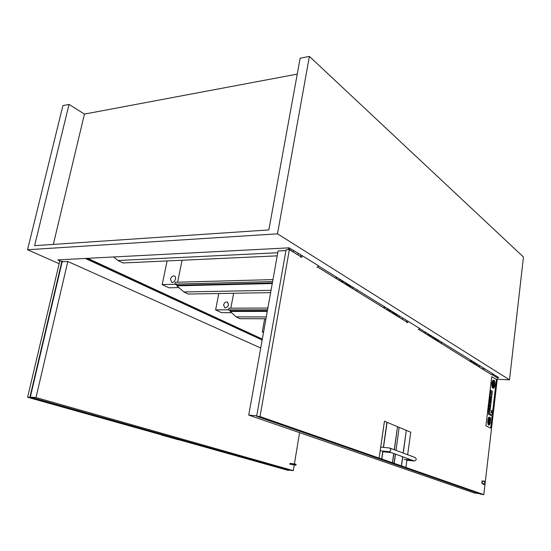 <?xml version="1.0" encoding="UTF-8"?>
<svg xmlns="http://www.w3.org/2000/svg" width="551" height="551" viewBox="0 0 551 551"><rect width="100%" height="100%" fill="white"/><g stroke="black" fill="none" stroke-linecap="round" stroke-linejoin="round"><path stroke-width="0.83" d="M277.49 233.831L309.386 56.388L523.45 257.014L509.51 379.832L277.49 233.831L27.55 249.741L59.15 263.695M53.323 244.417L84.448 114.091L69.033 104.421L34.603 245.677L268.84 229.925L300.137 58.241L309.386 56.388M84.448 114.091L297.244 74.116M419.008 329.588L491.712 374.825L492.931 373.853L484.563 368.667L483.33 369.666L484.563 368.667L419.71 328.671M482.704 368.702L483.158 367.958L482.704 368.702M316.99 267.269L318.671 265.885L302.616 255.94L300.894 257.365M300.956 255.134L300.316 256.394M60.679 261.202L57.703 259.879L289.172 247.833L302.616 255.94M262.159 339.995L85.295 258.44M509.51 379.832L497.25 379.288M318.643 266.085L419.731 328.499L418.25 329.622M492.918 373.998L498.758 377.621L496.761 377.531M408.443 321.508L406.934 322.659M406.376 321.798L406.913 320.744M480.334 366.208L478.275 366.133M475.947 363.495L473.881 363.419M475.761 364.583L477.827 364.659M470.616 361.408L472.696 361.477M85.956 258.405L262.2 339.747M471.842 360.946L469.762 360.884M262.317 339.099L87.657 258.323M472.786 362.751L474.866 362.82M472.958 361.642L470.878 361.573M69.033 104.421L62.904 105.647L27.55 249.741M381.237 447.157L389.557 447.977C391.396 449.492 391.189 450.725 388.923 451.682L391.43 452.605L383.227 451.772M404.083 459.334L411.514 459.982M406.411 460.175L414.407 461.022C416.597 460.113 416.79 458.935 414.993 457.468L390.067 448.163M380.7 450.856L388.923 451.682M479.081 493.572L474.28 492.98L248.728 415.096L278.076 250.96L285.941 250.567M256.745 415.757L248.728 415.096M483.427 484.584L482.807 483.585L481.726 483.179L482.304 481.023M482.807 483.585L483.737 484.625C484.804 483.654 484.935 482.407 484.129 480.892L483.475 481.443L482.38 481.03L482.139 483.227L483.22 483.633M483.103 481.305L484.026 480.878M491.712 374.825L492.931 373.853M301.748 257.269L289.358 249.631L286.079 249.796L256.656 416.267L260.003 416.549L483.799 494.612L497.408 377.931L492.298 374.783M407.706 322.61L317.824 267.187M256.656 416.267L481.126 494.281L483.799 494.612M260.003 416.549L289.358 249.631M294.227 464.975L293.29 470.657L288.18 470.031L30.326 397.078L62.18 261.759L67.821 261.477L260.726 347.998M293.29 470.657L35.994 397.54L67.821 261.477M299.565 432.652L294.399 463.942M294.516 463.956L289.971 463.419L289.847 464.176L295.963 465.182L294.392 464.713L294.516 463.956L296.087 464.417L295.963 465.182M289.847 464.176L294.392 464.713M30.326 397.078L35.994 397.54M61.932 261.14L29.83 397.457L27.612 397.271L59.722 261.25L61.932 261.14L63.2 261.704M29.83 397.457L288.318 470.444L288.38 470.058M27.612 397.271L288.318 470.444M489.433 421.095L489.756 420.096L489.123 417.369L487.993 420.358L489.026 420.888L488.992 419.07L488.579 419.49L489.04 418.533L489.185 420.971M489.006 420.888L487.972 420.358L489.054 417.362M489.164 420.971L489.35 419.531M489.329 419.531L489.04 418.533M488.709 419.552L488.964 419.063M488.22 424.718L489.123 425.172L490.108 423.395L490.748 417.933L489.054 417.059L488.096 418.801L487.704 422.169L488.22 424.718L487.704 422.169M490.066 423.368L489.136 425.062L488.227 424.607L487.745 422.19L488.138 418.822L489.102 417.183L490.693 418.016L490.066 423.368L490.672 418.016L489.102 417.183M489.143 425.062L490.046 423.368M489.157 425.179L488.2 424.711M487.683 422.169L488.076 418.801L488.992 417.052M487.931 423.154L488.034 421.494M490.163 419.952L490.349 418.409M489.929 423.953L489.467 423.726L489.522 422.562L489.488 423.726L489.929 423.953L490.039 423.023L489.646 421.212L488.799 423.588L489.598 421.205M488.799 423.588L489.006 421.102L488.572 420.881L488.31 423.127L488.716 424.718L489.536 422.562M488.551 420.881L488.31 423.127M488.744 424.725L488.289 423.127M485.934 425.778L490.7 428.155L485.913 425.778L487.373 413.601L485.913 425.778M487.373 413.601L492.105 416.095L490.7 428.155M178.627 439.843L161.25 434.946L178.614 439.843M493.338 386.423L493.841 382.118M490.142 407.396L490.004 406.245M490.624 396.872L491.306 397.257L490.686 396.355L490.604 396.872L490.686 396.355M490.604 396.872L491.306 397.257M492.339 391.258L490.645 390.28L489.86 396.913L491.561 397.87L492.339 391.258M491.561 397.87L489.839 396.913L490.624 390.28M491.499 397.615L489.97 396.748L490.707 390.535L492.229 391.424L491.499 397.615L492.229 391.424L490.7 390.549M491.967 411.535L491.719 410.357L491.299 411.163L491.699 410.653L491.878 411.473L491.699 410.653M491.416 411.225L491.685 410.35M490.61 405.942L488.909 405.013L488.117 411.7L489.825 412.609L490.61 405.942M489.825 412.609L488.096 411.7L488.909 405.013M489.749 412.341L490.48 406.108L489.77 412.348L488.227 411.528L488.964 405.267L490.5 406.108L488.964 405.281M491.547 412.692L491.547 411.811L491.127 412.665L491.471 412.141M491.678 412.974L491.602 412.217M491.513 411.811L491.237 412.727M491.547 395.005L491.836 392.725L490.645 392.036L490.376 394.323L491.568 395.005L490.356 394.323L490.624 392.036M490.693 405.226L488.971 404.289L490.693 405.226L491.471 398.587L489.777 397.629L488.992 404.296L489.777 397.629M490.638 404.971L489.102 404.124L489.839 397.891L491.368 398.752L490.638 404.971M490.617 404.957L491.368 398.752L489.832 397.898M489.55 402.946L489.894 398.979M489.839 403.105L490.294 399.206M490.693 403.587L491.175 399.695L490.776 399.475L490.314 403.366L490.714 403.587L490.294 403.366L490.755 399.475M493.235 388.2L493.138 388.186C495.184 388.82 495.673 380.355 493.613 380.107C491.719 379.487 491.044 387.215 492.918 388.097C491.258 384.839 491.458 382.174 493.496 380.094M492.966 387.677C491.492 384.626 491.699 382.242 493.586 380.534C495.432 380.762 494.991 388.324 493.166 387.759L492.966 387.677M493.248 387.766C495.135 385.576 495.239 383.165 493.565 380.534L493.586 380.534M489.619 408.25L489.515 409.09L489.619 408.25M489.515 409.09L489.281 408.084M492.38 384.632L492.615 382.608M489.722 407.168L489.591 406.018M489.047 406.79L489.164 405.791M489.798 410.55L489.736 408.312M488.799 411.191L488.923 407.878M492.856 385.383L493.035 382.394M493.827 385.989L494.171 383.041M492.987 386.892L493.641 381.32L492.987 386.892M493.104 386.974L493.641 381.32M487.497 412.534L492.229 415.034L496.382 379.508L491.74 376.664L487.477 412.534L491.74 376.664M487.477 412.534L492.208 415.034M394.068 463.308L395.384 454.072L394.068 463.308L392.553 462.778L393.875 453.521M394.399 449.781L397.519 426.681L394.282 449.74M382.849 451.069L381.712 458.99L392.429 462.737L393.731 453.466M394.254 449.726L397.519 426.681L386.974 422.28L383.379 447.364M393.751 453.473L392.45 462.737M406.907 460.23L405.922 467.441L401.479 465.891L402.76 456.772M403.27 453.094L406.294 430.338L403.153 453.053M402.643 456.731L401.383 465.85L402.623 456.724M403.132 453.039L406.294 430.338M394.089 463.308L401.5 465.891M394.213 463.35L395.508 454.114M396.031 450.394L399.131 427.356M381.836 459.031L382.979 451.083M383.51 447.378L387.098 422.335M383.358 447.364L386.954 422.28L384.433 421.24L379.122 458.101L381.691 458.99L382.821 451.069M379.143 458.101L384.46 421.24M406.404 430.393L410.75 432.204L407.664 454.733M406.266 430.338L399.248 427.411M399.11 427.349L397.636 426.736M379.122 458.101L405.901 467.441M113.651 256.966L117.935 260.513L123.073 262.965L277.201 255.85M293.497 250.512L293.235 252L287.615 247.916M298.187 253.419L297.933 254.893L293.194 252M277.759 252.751L117.935 260.513M340.559 279.66L342.922 281.189L340.621 281.244M272.359 282.932L177.436 285.273L175.004 284.102L175.218 282.27L272.959 279.598M177.029 285.074L176.871 285.852L183.91 291.961L188.263 294.041L270.624 292.643M182.092 260.237L177.615 282.202M353.108 287.429L352.895 288.786L343.466 281.458M176.871 285.852L272.249 283.545M341.634 281.871L343.404 281.83M356.993 289.833L356.779 291.183L352.854 288.793M271.037 290.329L183.91 291.961M170.466 279.212C171.216 276.85 172.484 275.775 174.281 275.975C177.284 276.76 174.626 283.386 171.74 282.312L170.466 279.212M167.105 260.933L162.187 284.591L175.328 284.254M162.187 284.591L168.999 287.815L178.868 287.588M429.195 334.54L430.923 335.669L428.823 335.635M438.83 340.504L438.672 341.689L431.426 335.924M429.766 336.22L431.378 336.241M441.682 342.274L441.523 343.445L438.637 341.689M264.645 318.774L262.283 331.929L263.598 331.95M262.283 331.929L263.495 332.501M388.352 309.249L390.356 310.55L388.159 310.557M267.366 310.847L230.745 310.929L228.637 309.917L228.954 308.243M230.346 310.736L230.208 311.467L236.165 316.873L239.947 318.678L265.947 318.781M233.638 293.27L230.828 308.195M399.275 316.019L399.096 317.28L390.879 310.812M230.208 311.467L267.269 311.398M389.137 311.163L390.824 311.157M402.588 318.065L402.409 319.325L399.062 317.28M266.278 316.949L236.165 316.873M223.589 304.972C224.271 302.761 225.483 301.769 227.246 301.996C229.354 304.91 228.575 306.879 224.898 307.913L223.589 304.972M218.775 293.525L215.627 309.869L228.507 309.82M215.627 309.869L221.55 312.665L231.516 312.658M412.107 460.175L414.407 461.022M481.726 483.179L482.139 483.227M340.738 279.832L338.431 279.894M272.6 281.589L175.004 284.102M429.325 334.677L427.218 334.65M388.496 309.407L386.292 309.414M267.559 309.793L228.637 309.917M412.01 460.161L391.355 452.591M481.967 480.982L482.318 481.023M483.323 484.577L483.737 484.625M337.611 277.828L335.194 277.897M174.729 276.189L174.281 275.975M426.44 332.838L424.229 332.804M385.493 307.479L383.186 307.492M267.876 308.03L228.837 308.209M227.68 302.21L227.246 301.996"/></g></svg>
